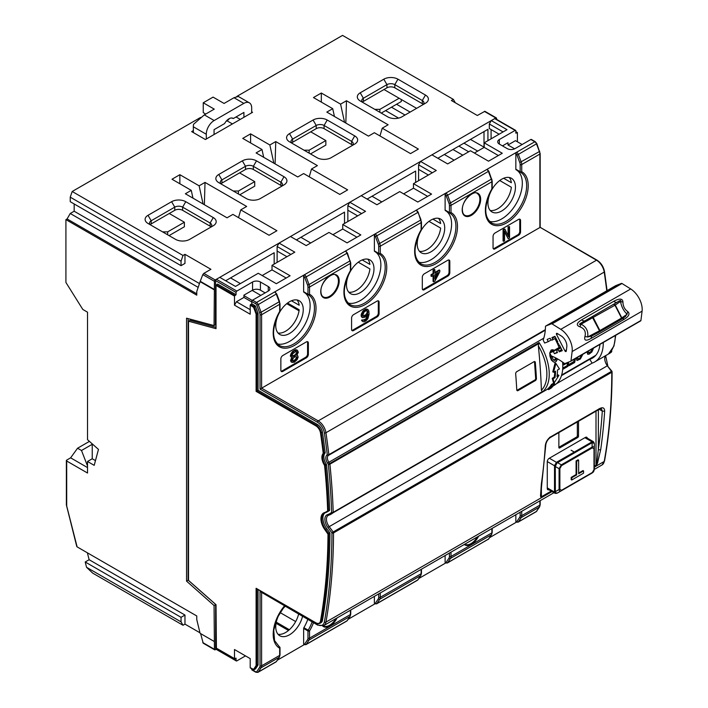 <?xml version="1.0" encoding="UTF-8"?>
<svg xmlns="http://www.w3.org/2000/svg" width="708" height="708" viewBox="0 0 708 708"><rect width="100%" height="100%" fill="white"/><g stroke="black" fill="none" stroke-linecap="round" stroke-linejoin="round"><path stroke-width="1.06" d="M578.64 460.138L578.055 459.802L576.091 460.935L576.091 474.546L571.179 477.378L571.179 479.652L571.763 479.989L583.56 473.183L583.56 470.917L578.64 473.749L578.64 460.138L576.675 461.271L576.675 474.882L571.763 477.723L571.763 479.989M583.56 470.917L582.967 470.572L578.64 473.068M571.179 477.378L571.763 477.723M576.091 474.546L576.675 474.882M576.091 460.935L576.675 461.271M594.003 468.705L594.003 448.81A1.115 0.646 -0 0 0 594.331 448.35C594.375 446.872 593.631 446.438 592.109 447.067L561.32 464.846L559.09 468.696L559.09 489.502C559.311 491.14 560.046 491.564 561.32 490.786L592.109 473.006L594.331 469.156L594.331 443.969L594.331 469.156A1.115 0.646 0 0 1 594.003 469.616L594.003 448.81L592.339 447.845L561.55 465.616L559.878 468.51L559.878 489.316L561.55 490.281L592.339 472.501L594.003 469.616M594.269 443.323L594.278 443.226A1.115 0.522 172.2 0 1 594.269 443.323L592.109 442.686L592.109 447.067A1.115 0.646 -120 0 1 592.339 447.845M559.878 468.51A1.115 0.646 180 0 1 559.09 468.696L555.302 466.501L556.93 463.067L592.109 442.686A1.115 0.646 60 0 0 591.552 442.102L591.994 441.792A1.115 0.743 50.7 0 1 592.702 442.411M561.55 490.281A1.115 0.646 60 0 1 561.32 490.786L556.93 493.255L555.355 492.343L555.302 466.501A1.115 0.646 0 0 1 554.514 466.315L554.47 465.731A1.115 0.522 -7.8 0 0 555.355 465.784M592.72 472.581L556.851 493.299A1.115 0.522 -112.2 0 0 556.93 493.255M594.118 470.501L593.525 471.714M593.472 471.785L593.109 472.227M594.224 443.111A1.115 0.522 172.2 0 1 594.278 443.226L593.446 441.695M584.896 437.694L591.994 441.792L593.331 441.624M554.984 493.281L554.47 492.042A1.115 0.743 9.3 0 0 555.355 492.343M547.275 461.572L554.47 465.731L556.435 462.324A1.115 0.522 67.8 0 1 556.93 463.067M549.337 458.226L556.435 462.324L574.241 452.093L571.082 450.208L574.294 452.067A1.115 0.646 60 0 1 574.852 452.651M556.727 493.317A1.115 0.522 -112.2 0 0 556.851 493.299L555.107 493.352M205.718 114.059L203.249 112.625L203.249 102.775L213.073 97.111L224.073 103.457L234.003 97.722L238.331 96.465L249.384 102.846A11.116 6.416 120 0 1 251.685 108.041L251.641 112.838M249.384 102.846A11.116 6.416 120 0 0 243.826 103.395L214.143 120.537A11.116 6.416 120 0 0 206.285 134.254L206.329 138.998M214.055 134.538L214.055 129.661L224.595 123.581A8.337 4.814 120 0 1 233.153 118.36A8.337 4.814 120 0 1 233.374 118.502L243.915 112.422L243.915 117.298M236.056 116.962L240.286 119.395M226.047 121.378L227.02 120.811A5.558 3.213 120 0 0 229.365 118.572M231.525 117.971L233.374 118.502M193.373 132.582L193.319 126.767A11.116 6.416 -60 0 1 193.567 124.254L204.32 114.864L214.25 109.129L203.249 102.775M216.409 648.174L216.02 604.685L188.514 580.41L188.514 321.193L216.02 328.671L216.02 285.404L217.586 284.05L236.056 294.714L236.056 292.439A1.115 0.646 120 0 1 236.844 291.077L252.561 282.005A5.558 3.213 180 0 1 260.42 282.005L260.42 290.174A5.558 3.213 0 0 0 252.561 290.174L243.915 295.165L243.915 297.431L251.774 301.971M216.02 647.944L234.49 658.608L234.49 649.537L250.207 658.608L250.207 667.688L253.579 669.396L255.995 665.759A1.115 0.646 -120 0 0 256.101 665.378L256.101 588.277L315.856 622.783A6.673 3.85 -120 0 0 320.494 621.013A629.067 363.195 -120 0 0 327.999 534.168L324.972 529.841A12.779 7.381 60 0 1 324.361 512.636A37.232 21.497 -120 0 0 327.556 510.999L327.654 510.742A629.067 363.195 -120 0 0 324.565 465.519L324.423 465.147A10.001 5.779 60 0 1 323.14 453.536L323.202 453.244A629.067 363.195 -120 0 0 320.494 432.986A6.673 3.85 -120 0 0 315.856 425.862L256.101 391.356L256.101 314.264A1.115 0.646 -120 0 0 255.995 313.768L253.579 307.325L250.207 305.148L250.207 314.219L234.49 305.148L234.49 296.068L216.02 285.404M234.49 658.608L236.056 658.157L236.056 660.422A1.115 0.646 120 0 0 236.286 660.936A1.115 0.646 120 0 0 236.844 660.883L245.49 655.891M236.454 650.67L234.49 649.537M491.087 129.546L491.087 138.848M499.335 139.529L499.335 144.069A5.558 3.213 180 0 1 497.706 141.804A5.558 3.213 180 0 1 499.335 139.529L515.132 130.414L494.697 118.617L491.281 120.59L489.316 123.989L489.316 128.529L499.14 134.201M277.12 262.385L277.12 251.039L286.944 256.712L277.12 251.039L277.12 246.499L279.085 243.101L294.802 252.172L272.014 265.332L290.085 275.766L276.332 283.704L258.261 273.27L235.472 286.43L219.754 277.35L216.409 279.279L236.844 291.077M418.587 180.708L418.587 169.362L428.411 175.035L418.587 169.362L418.587 164.831L420.552 161.424L436.27 170.495L413.472 183.655L431.553 194.098L417.8 202.037L399.719 191.602L376.93 204.754L361.213 195.682L349.814 202.258L365.532 211.338L342.743 224.498L360.823 234.932L347.07 242.871L328.99 232.436L306.201 245.596L290.484 236.516L279.085 243.101M347.849 221.542L347.849 210.205L357.673 215.869L347.849 210.205L347.849 205.665L349.814 202.258M491.281 120.59L506.999 129.661L484.201 142.821L502.282 153.255L488.529 161.194L470.448 150.76L447.66 163.92L431.942 154.848L420.552 161.424M215.356 324.813L215.621 280.642A1.115 0.646 -60 0 1 216.409 279.279M494.697 118.617A1 0.575 -60 0 1 495.202 118.563L515.628 130.361A1 0.575 120 0 0 515.132 130.414M236.286 660.936L215.852 649.139A1.115 0.646 -60 0 1 215.621 648.625L215.621 604.384L188.116 580.109L188.116 318.618M418.587 164.831L432.34 172.77M250.207 305.148L251.774 303.785L251.774 301.519L255.73 303.794A1.664 0.965 60 0 1 256.756 305.095L259.632 312.724A4.443 2.567 60 0 1 260.031 314.715L260.031 389.09L539.885 227.516L539.885 154.052A1 0.575 0 0 0 540.177 153.636L536.832 143.618L535.301 141.715L531.345 139.441A1 0.575 -60 0 0 530.85 139.485L515.052 148.609A5.558 3.213 180 0 1 507.194 148.609L499.335 144.069M518.592 235.268L495.016 248.88A2.779 1.602 -60 0 1 493.626 249.021A2.779 1.602 -60 0 1 493.051 247.747L493.051 236.401A2.779 1.602 -60 0 1 495.016 233.003L518.592 219.392A2.779 1.602 -60 0 1 519.982 219.25A2.779 1.602 -60 0 1 520.557 220.524L520.557 231.87A2.779 1.602 -60 0 1 518.592 235.268L517.805 234.817A2.779 1.602 120 0 0 519.769 231.419L519.769 220.073A2.779 1.602 120 0 0 519.53 219.126M449.819 261.358L449.819 272.704A2.779 1.602 -60 0 1 447.854 276.111L424.278 289.722A2.779 1.602 -60 0 1 422.888 289.855A2.779 1.602 -60 0 1 422.313 288.581L422.313 277.244A2.779 1.602 -60 0 1 424.278 273.837L447.854 260.225A2.779 1.602 -60 0 1 449.244 260.093A2.779 1.602 -60 0 1 449.819 261.358L449.04 260.907A2.779 1.602 120 0 0 448.801 259.96M379.09 302.201L379.09 313.538A2.779 1.602 -60 0 1 377.125 316.945L353.549 330.556A2.779 1.602 -60 0 1 352.159 330.689A2.779 1.602 -60 0 1 351.584 329.424L351.584 318.078A2.779 1.602 -60 0 1 353.549 314.671L377.125 301.059A2.779 1.602 -60 0 1 378.514 300.927A2.779 1.602 -60 0 1 379.09 302.201L378.302 301.741A2.779 1.602 120 0 0 378.063 300.794M308.361 343.035L308.361 354.381A2.779 1.602 -60 0 1 306.396 357.779L282.819 371.39A2.779 1.602 -60 0 1 281.43 371.532A2.779 1.602 -60 0 1 280.855 370.257L280.855 358.912A2.779 1.602 -60 0 1 282.819 355.513L306.396 341.902A2.779 1.602 -60 0 1 307.785 341.76A2.779 1.602 -60 0 1 308.361 343.035L307.573 342.584A2.779 1.602 120 0 0 307.334 341.637M493.29 248.694A2.779 1.602 120 0 0 494.228 248.428L517.805 234.817M504.981 229.286L504.397 228.95L503.069 229.711L503.069 241.056L504.538 240.888L504.538 230.994L508.229 238.755L509.548 237.994L509.548 226.649L508.663 227.162L508.663 236.817L504.981 229.286L503.654 230.056L503.654 241.393M509.548 226.649L508.079 226.817L508.079 235.614M504.538 231.897L508.229 238.755M503.069 229.711L503.654 230.056M508.079 226.817L508.663 227.162M422.552 289.528A2.779 1.602 120 0 0 423.499 289.262L447.075 275.651A2.779 1.602 120 0 0 449.04 272.253L449.04 260.907M437.261 273.208L434.889 277.713M433.075 275.633L433.075 281.465L433.659 281.811L434.889 281.103L439.801 271.748L439.801 270.297L434.889 273.138L434.889 269.757L433.659 270.465L433.659 273.846L431.615 275.023L431.615 276.474L433.659 275.288L433.659 281.811M434.889 269.757L434.305 269.412L433.075 270.12L433.075 273.5L431.03 274.686L431.03 276.129L431.615 276.474M439.801 270.297L439.217 269.96L434.889 272.456M431.03 274.686L431.615 275.023M433.075 273.5L433.659 273.846M433.075 270.12L433.659 270.465M434.889 279.164L434.889 274.58L438.367 272.571L434.889 279.164M362.726 317.697L365.797 316.883L368.045 314.379L367.638 317.272L366.611 319.069L364.77 320.37L363.133 319.874L362.115 320.459L362.93 321.68L363.956 321.813L365.797 320.99L367.841 318.839L369.072 314.272L368.868 311.007L367.841 309.431L364.77 310.237L362.726 312.387L361.7 315.149L361.7 316.352L362.726 317.697L362.115 317.326M362.726 315.52L363.956 312.157L366.001 310.732L367.231 310.75L367.841 312.564L366.611 314.963L363.956 316.503L362.726 315.52M297.112 354.85L298.342 352.212L297.316 350.15L294.041 351.071L291.997 353.221L290.97 355.743L291.386 357.434L292.608 357.69L291.174 360.452L291.59 362.142L294.245 362.301L297.112 359.682L298.139 357.159L297.723 355.708L296.705 355.327L297.112 354.85M295.882 351.46L297.316 352.08L296.705 354.124L294.245 356.266L292.608 356.487L291.997 355.876L292.608 353.832L295.882 351.46M293.431 361.319L292.2 360.584L293.431 357.947L295.068 356.761L296.705 356.779L297.112 357.744L295.882 359.903L293.431 361.319L292.431 360.859M366.859 310.67L367.257 312.228L366.027 314.626L362.912 316.069M351.823 330.37A2.779 1.602 120 0 0 352.761 330.105L376.337 316.494A2.779 1.602 120 0 0 378.302 313.086L378.302 301.741M367.841 309.431L366.231 308.954L363.16 310.732L361.115 314.803L361.522 316.98M363.133 319.874L361.522 320.122L362.93 321.68M367.355 315.326L366.027 318.733L363.328 320.096M367.257 316.087L367.841 316.432M367.045 316.927L367.638 317.272M366.638 317.892L367.231 318.228M366.027 318.733L366.611 319.069M365.408 319.326L366.001 319.662M364.186 320.034L364.77 320.37M363.567 320.149L364.16 320.485M361.522 320.122L362.115 320.459M361.726 320.724L362.319 321.069M366.231 308.954L366.824 309.299M365.204 309.308L365.797 309.644M364.186 309.9L364.77 310.237M363.16 310.732L363.753 311.069M362.133 312.042L362.726 312.387M361.522 313.361L362.115 313.706M361.115 314.803L361.7 315.149M361.115 316.016L361.7 316.352M363.363 316.157L363.956 316.503M363.983 316.051L364.567 316.387M365.408 315.219L366.001 315.564M366.027 314.626L366.611 314.963M366.638 313.786L367.231 314.131M367.045 313.069L367.638 313.414M367.257 312.228L367.841 312.564M367.257 311.502L367.841 311.847M367.045 310.901L367.638 311.237M296.448 351.469L296.732 352.46L295.298 354.735L292.271 356.151M296.298 356.655L296.519 357.407L295.298 359.567L292.838 360.983M281.094 371.204A2.779 1.602 120 0 0 282.032 370.939L305.608 357.328A2.779 1.602 120 0 0 307.573 353.92L307.573 342.584M291.829 357.575L290.59 360.832L292.2 362.514M297.316 350.15L295.705 349.672L292.431 351.566L290.386 355.398L291.386 357.434M295.705 349.672L296.298 350.017M294.678 350.026L295.271 350.363M293.457 350.734L294.041 351.071M292.431 351.566L293.024 351.903M291.404 352.876L291.997 353.221M290.793 353.956L291.386 354.301M290.386 355.398L290.97 355.743M290.386 356.124L290.97 356.469M291.608 357.832L292.2 358.168M290.997 358.912L291.59 359.248M290.59 360.106L291.174 360.452M290.59 360.832L291.174 361.177M290.997 361.806L291.59 362.142M292.838 356.159L293.431 356.496M293.661 355.92L294.245 356.266M294.475 355.451L295.068 355.788M295.298 354.735L295.882 355.08M296.112 353.779L296.705 354.124M296.732 352.46L297.316 352.805M296.732 351.734L297.316 352.08M293.661 360.753L294.245 361.089M294.475 360.275L295.068 360.62M295.298 359.567L295.882 359.903M296.112 358.372L296.705 358.708M296.519 357.407L297.112 357.744M296.519 356.921L297.112 357.266M540.177 227.348L596.499 260.199A1 0.575 -60 0 1 597.003 260.146L540.036 227.259M487.546 169.929L486.759 169.477L516.628 152.238L515.84 153.601L515.84 169.221A1.115 0.646 120 0 0 516.07 169.734A1.115 0.646 120 0 0 516.079 169.734L520.398 172.23A1.115 0.912 -61.4 0 0 521.734 171.717A30.285 17.488 -60 0 1 522.017 206.683A30.285 17.488 -60 0 1 491.591 224.25A30.285 17.488 -60 0 1 491.865 188.956L491.865 181.77A5.558 3.213 -120 0 0 491.37 179.283L488.502 171.655A2.779 1.602 -120 0 0 486.785 169.495M515.84 169.221L520.159 171.717A1.115 0.646 0 0 0 521.734 171.717L521.734 164.53L539.885 154.052A5.558 3.213 -120 0 0 539.39 151.556L539.708 151.246M516.486 169.973A29.178 16.842 -60 0 1 517.247 201.78A29.178 16.842 -60 0 1 489.476 221.365M515.84 153.601A1.664 0.965 60 0 1 516.893 154.91L519.76 162.539A4.443 2.567 60 0 1 520.159 164.53L520.159 171.717A1.115 0.646 120 0 0 520.398 172.23A29.178 16.842 -60 0 1 520.601 172.345A29.178 16.842 -60 0 1 520.601 206.037A29.178 16.842 -60 0 1 491.423 222.878C483.688 216.772 483.891 205.506 492.042 189.071L491.865 188.956A1.115 0.646 180 0 0 492.193 188.549M486.768 169.486L445.898 193.08L445.111 194.434L445.111 210.055A1.115 0.646 120 0 0 445.341 210.568L449.669 213.064A1.115 0.912 -61.4 0 0 451.005 212.55A30.285 17.488 -60 0 1 451.279 247.526A30.285 17.488 -60 0 1 420.853 265.093A30.285 17.488 -60 0 1 421.136 229.799L421.136 222.604L380.267 246.198A5.558 3.213 -120 0 0 379.78 243.711L376.904 236.083A2.779 1.602 -120 0 0 375.187 233.923M445.111 210.055L449.43 212.55A1.115 0.646 0 0 0 451.005 212.55L451.005 205.364L491.865 181.77A1.115 0.646 180 0 0 492.193 181.319L492.193 188.505M445.757 210.807A29.178 16.842 -60 0 1 446.518 242.614A29.178 16.842 -60 0 1 418.747 262.199M445.111 194.434A1.664 0.965 60 0 1 446.164 195.744L449.031 203.373A4.443 2.567 60 0 1 449.43 205.364L449.43 212.55A1.115 0.646 120 0 0 449.669 213.064A29.178 16.842 -60 0 1 449.872 213.179A29.178 16.842 -60 0 1 449.872 246.871A29.178 16.842 -60 0 1 420.694 263.712C412.959 257.606 413.162 246.34 421.313 229.905L421.136 229.799A1.115 0.646 180 0 0 421.464 229.392M416.817 210.772L416.03 210.311L445.89 193.072M268.279 286.545L268.279 291.077A5.558 3.213 180 0 0 269.907 288.811A5.558 3.213 180 0 0 268.279 286.545L260.42 282.005M268.279 291.077L252.561 300.157L256.517 302.44A1.115 0.646 120 0 0 255.73 303.794M275.35 292.439L274.571 291.988L345.309 251.154A2.779 1.602 60 0 1 347.035 253.322L349.911 260.951L309.042 284.545L306.175 276.916L347.389 252.977L349.911 260.951A5.558 3.213 60 0 1 350.407 263.447L350.407 270.633A30.285 17.488 120 0 0 350.124 305.927A30.285 17.488 120 0 0 380.55 288.36A30.285 17.488 120 0 0 380.267 253.393L380.267 246.198A1.115 0.646 0 0 1 378.7 246.198A4.443 2.567 -120 0 0 378.302 244.207L375.426 236.578A1.664 0.965 -120 0 0 374.373 235.268L375.16 233.906L416.038 210.32A2.779 1.602 -120 0 1 417.773 212.488L375.426 236.578M346.088 251.606L345.3 251.154L375.16 233.906M517.406 141.804L517.406 132.723L515.84 133.184L515.84 130.821A1 0.575 120 0 0 515.628 130.361M348.743 292.147A19.452 11.231 120 0 0 356.301 290.404A19.452 11.231 120 0 0 369.912 268.925L358.266 262.208M278.014 332.99A19.452 11.231 120 0 0 285.572 331.238A19.452 11.231 120 0 0 299.183 309.768L287.536 303.042M490.202 210.48A19.452 11.231 120 0 0 497.759 208.727A19.452 11.231 120 0 0 511.371 187.257L499.724 180.531M419.472 251.313A19.452 11.231 120 0 0 427.03 249.561A19.452 11.231 120 0 0 440.642 228.091L428.995 221.365M260.031 591.454L317.662 625.102A1.115 0.646 -60 0 1 317.432 624.598L260.031 591.454L260.031 665.83A4.443 2.567 60 0 1 259.632 667.361L256.756 671.68A1.664 0.965 60 0 1 255.73 671.786A1.115 0.646 -60 0 0 255.96 672.29L252.004 670.007A1.115 0.646 -60 0 1 251.774 669.503L251.774 668.777M298.617 614.11A19.452 11.231 -60 0 1 285.572 632.518A19.452 11.231 -60 0 1 278.014 634.271M503.654 178.266L511.371 182.717A19.452 11.231 120 0 0 509.256 177.487M432.924 219.099L440.642 223.551A19.452 11.231 120 0 0 438.517 218.321M362.195 259.933L369.912 264.394A19.452 11.231 120 0 0 367.788 259.155M291.466 300.767L299.183 305.228A19.452 11.231 120 0 0 297.059 299.988M251.774 301.519A1.115 0.646 -60 0 1 252.561 300.157M285.165 606.34A19.452 11.231 120 0 0 279.775 635.749A19.452 11.231 120 0 0 289.501 634.793A19.452 11.231 120 0 0 302.546 616.385M375.16 603.712L374.373 603.251L374.373 596.384M374.851 603.889L348.097 619.332M304.431 644.545L303.644 644.094L303.644 628.465A1.115 0.646 -60 0 1 303.882 627.677A29.178 16.842 120 0 0 307.776 619.403M304.121 644.722L277.368 660.166M277.279 343.876A29.178 16.842 120 0 0 305.051 324.291A29.178 16.842 120 0 0 304.29 292.475M279.996 311.06A1.115 0.646 180 0 1 279.678 311.467L279.846 311.573C271.704 328.008 271.5 339.282 279.235 345.389A29.178 16.842 120 0 0 308.405 328.539A29.178 16.842 120 0 0 308.405 294.855A29.178 16.842 120 0 0 308.201 294.74L303.882 292.245A1.115 0.646 -60 0 1 303.874 292.236A1.115 0.646 -60 0 1 303.644 291.731L303.644 276.102L304.431 274.748A2.779 1.602 -120 0 1 306.175 276.916L304.697 277.412A1.664 0.965 -120 0 0 303.644 276.102M289.501 301.741A19.452 11.231 120 0 0 276.793 318.883A19.452 11.231 120 0 0 279.775 334.468A19.452 11.231 120 0 0 289.501 333.503A19.452 11.231 120 0 0 302.201 316.361A19.452 11.231 120 0 0 299.227 300.776A19.452 11.231 120 0 0 289.501 301.741M348.017 303.033A29.178 16.842 120 0 0 375.789 283.457A29.178 16.842 120 0 0 375.019 251.641M350.726 270.226A1.115 0.646 180 0 1 350.407 270.633L350.575 270.739C342.433 287.174 342.229 298.449 349.964 304.546A29.178 16.842 120 0 0 379.143 287.705A29.178 16.842 120 0 0 379.143 254.013A29.178 16.842 120 0 0 378.939 253.906L374.612 251.411A1.115 0.646 -60 0 1 374.603 251.402A1.115 0.646 -60 0 1 374.373 250.898L374.373 235.268M360.23 260.907A19.452 11.231 120 0 0 347.522 278.049A19.452 11.231 120 0 0 350.504 293.634A19.452 11.231 120 0 0 360.23 292.669A19.452 11.231 120 0 0 372.939 275.527A19.452 11.231 120 0 0 369.957 259.942A19.452 11.231 120 0 0 360.23 260.907M295.679 621.571L280.173 612.615M289.36 629.722L276.279 622.164M288.483 630.483L276.058 623.305M484.201 142.821L484.201 147.361L474.378 153.034M503.264 146.335L503.264 145.432M413.472 183.655L413.472 188.195L403.649 193.868M342.743 224.498L342.743 229.029L332.919 234.702M272.014 265.332L272.014 269.872L262.19 275.536M514.636 148.822L507.981 144.981L515.442 140.671L522.123 144.52M502.476 145.883L507.981 142.706L507.981 144.981M578.516 421.26L578.516 436.163A1.115 0.646 -60 0 1 577.728 437.526L559.656 447.96A1.115 0.646 -60 0 1 559.099 448.014A1.115 0.646 -60 0 1 558.869 447.509L558.869 432.606M587.321 438.155A2.779 1.602 120 0 0 586.782 437.279A2.779 1.602 120 0 0 585.392 437.411L549.24 458.288A2.779 1.602 120 0 0 547.275 461.687L547.275 488.458A2.779 1.602 120 0 0 547.85 489.732A2.779 1.602 120 0 0 548.886 489.759M594.782 356.381L561.471 375.612M561.471 375.629L589.737 359.31A37.232 21.497 -120 0 0 592.41 358.151A37.232 21.497 -120 0 0 599.959 344.398M589.737 359.31L592.145 363.133A41.675 24.063 60 0 0 594.64 362A41.675 24.063 60 0 0 603.269 342.486M554.895 338.548A41.675 24.063 60 0 1 559.055 347.522M562.586 362.098A41.675 24.063 60 0 1 554.16 385.364L553.116 385.975M547.55 389.019A41.675 24.063 -120 0 0 551.443 384.462L553.798 383.099L554.674 383.603A42.79 24.709 60 0 1 550.93 388.25L548.576 389.612L547.55 389.019M554.196 382.878L558.913 375.39L556.948 376.523A42.79 24.709 60 0 0 557.488 370.027L559.453 368.895L555.886 363.434L553.559 372.302L555.523 371.169A42.79 24.709 60 0 1 554.984 377.656L553.019 378.798L554.196 382.878L553.346 382.382L552.222 378.329L554.187 377.196A41.675 24.063 -120 0 0 554.736 371.62M553.559 372.302L552.771 371.85L555.09 362.974L555.886 363.434M558.913 375.39L558.116 374.93L557.116 375.506M549.78 353.071L549.921 356.124L551.328 360.053L553.497 361.921L551.682 359.655L550.62 354.708M554.612 350.584L552.868 349.717L551.116 350.026L549.806 352.867M555.621 357.859L554.948 359.496L553.656 360.036M279.279 301.378L280.005 303.829A1.115 0.646 180 0 1 279.678 304.281L261.597 314.715L261.597 388.179L318.219 420.871A11.116 6.416 60 0 1 325.946 432.738A633.518 365.762 60 0 1 328.848 454.66A1.115 0.646 60 0 1 328.609 455.315A1.115 1.115 0 0 0 328.627 455.306L545.284 330.22L328.609 455.315A1.115 0.912 -117.8 0 1 327.282 454.793A6.673 3.85 -120 0 0 327.574 463.129A40.568 23.426 60 0 1 328.335 464.306A632.403 365.124 60 0 1 331.627 512.362A40.568 23.426 60 0 1 327.397 514.707A9.443 5.452 -120 0 0 327.857 527.425L331.937 532.92A632.403 365.124 60 0 1 324.379 621.943A10.001 5.779 60 0 1 317.432 624.598M538.691 343.646L539.08 342.539L328.335 464.306A1.115 0.558 174.1 0 0 329.901 464.191A633.518 365.762 60 0 1 333.202 512.327A1.115 0.619 178.2 0 1 331.627 512.362A1.115 0.903 -129.2 0 0 333.017 512.831L542.461 391.913L541.399 390.276A633.518 365.762 -120 0 0 538.354 345.823L538.691 343.646L329.901 464.191A1.115 0.646 60 0 0 329.636 463.466A41.675 24.063 60 0 0 328.857 462.262L543.779 338.176M556.391 383.771L592.145 363.133M609.305 352.92L608.721 353.619M598.357 409.799L598.357 449.412L596.747 463.298A1.664 0.788 21.9 0 0 597.472 463.28L600.703 449.615A1.664 1.097 -171.9 0 1 598.357 449.412A631.846 364.797 -120 0 0 602.304 411.109L604.659 411.198C604.588 407.95 603.004 407.02 599.888 408.436L550.771 436.792C547.709 438.863 545.895 441.748 545.319 445.456A633.518 365.762 60 0 1 541.363 483.865L540.496 496.184L541.31 497.574A5.558 3.213 -120 0 0 541.381 496.786L541.381 486.821M597.472 463.28L596.49 465.245M551.213 491.104L541.381 496.786A1.664 0.965 0 0 0 541.169 496.936L540.894 493.343L541.85 483.228A1.664 1.097 -171.9 0 1 541.363 483.865M545.788 444.792L545.319 445.456M599.198 409.312L602.304 411.109L601.393 408.702L599.543 409.118L550.426 437.473C547.833 439.349 546.293 441.783 545.806 444.792L541.85 483.228M596.747 463.298L596.26 465.129A1.664 0.965 0 0 0 596.003 465.253L594.331 466.218M540.939 497.317L551.868 491.485M251.774 303.785L254.8 305.529A1.115 0.646 60 0 1 255.491 306.396L257.916 312.839A1.664 0.965 60 0 1 258.066 313.582L258.066 390.223L317.432 424.499A7.222 4.168 60 0 1 322.45 432.216A629.624 363.514 60 0 1 325.158 452.5A1.115 0.646 60 0 1 325.034 453.067A9.443 5.452 -120 0 0 326.246 464.041A1.115 0.646 60 0 1 326.335 464.191A1.115 0.646 60 0 1 326.521 464.784A629.624 363.514 60 0 1 329.618 510.043A1.115 0.646 60 0 1 329.424 510.565A37.79 21.815 60 0 1 328.432 511.203L327.255 511.884A37.79 21.815 -120 0 0 328.246 511.247A1.115 0.646 -120 0 0 328.441 510.725A629.624 363.514 -120 0 0 325.344 465.466A1.115 0.646 -120 0 0 325.069 464.722A9.443 5.452 60 0 1 323.857 453.748A1.115 0.646 -120 0 0 323.981 453.182A629.624 363.514 -120 0 0 321.273 432.898A7.222 4.168 -120 0 0 316.255 425.181L256.88 390.904L256.101 391.356M324.866 512.955A12.222 7.062 -120 0 0 326.769 528.681L329.618 532.522A1.115 0.646 60 0 1 329.963 533.487A629.624 363.514 60 0 1 322.45 620.412A7.222 4.168 60 0 1 321.043 622.686L319.866 623.367A7.222 4.168 -120 0 0 321.273 621.093A629.624 363.514 -120 0 0 328.786 534.168A1.115 0.646 -120 0 0 328.441 533.204L325.583 529.363A12.222 7.062 60 0 1 324.264 513.238A12.222 7.062 60 0 1 324.875 512.946M258.066 589.605L258.066 664.697A1.664 0.965 60 0 1 257.916 665.272L255.491 668.91A1.115 0.646 60 0 1 255.358 669.033A1.115 0.646 60 0 1 255.181 669.087M188.514 321.193L190.08 320.281L216.02 327.335M303.874 292.236L308.201 294.732A1.115 1.115 0 0 0 308.219 294.74A1.115 0.912 -61.4 0 0 309.538 294.227L309.538 287.041A5.558 3.213 -120 0 0 309.042 284.545L307.573 285.05L304.697 277.412M308.405 294.855L308.219 294.749A1.115 0.646 -60 0 1 307.971 294.227A1.115 0.646 0 0 0 309.538 294.227A30.285 17.488 120 0 1 309.821 329.193A30.285 17.488 120 0 1 279.394 346.761A30.285 17.488 120 0 1 279.678 311.467L279.678 304.281A5.558 3.213 60 0 0 279.182 301.794L261.102 312.228A5.558 3.213 60 0 1 261.597 314.715A1.115 0.646 180 0 1 260.031 314.715M374.603 251.402L378.93 253.898A1.115 1.115 0 0 0 378.948 253.906A1.115 0.912 -61.4 0 0 380.267 253.393A1.115 0.646 0 0 1 378.7 253.393L378.7 246.198M545.328 329.671L328.848 454.66A1.115 0.54 173.3 0 1 327.282 454.793A632.403 365.124 60 0 0 324.379 432.915A10.001 5.779 60 0 0 317.432 422.225L260.031 389.09M515.636 373.32L516.344 371.912L534.416 361.478L535.283 361.974A633.518 365.762 -120 0 1 536.452 378.984L535.717 380.373L517.645 390.816L516.805 390.329A633.518 365.762 -120 0 0 515.636 373.32M517.645 390.816L516.805 390.329L517.645 390.816M328.459 515.327A8.337 4.814 -120 0 0 328.176 515.468A8.337 4.814 -120 0 0 329.078 526.469L333.158 531.965L331.937 532.92A1.115 0.646 -179.9 0 0 333.512 532.929A633.518 365.762 60 0 1 325.946 622.102L552.019 491.573M489.555 537.664L516.309 522.221M418.826 578.498L445.58 563.055M515.84 514.716L515.84 521.584L516.628 522.035M445.111 555.55L445.111 562.418L445.89 562.869M501.689 179.23A19.452 11.231 -60 0 1 511.415 178.274A19.452 11.231 -60 0 1 514.397 193.859A19.452 11.231 -60 0 1 501.689 210.993A19.452 11.231 -60 0 1 491.963 211.958A19.452 11.231 -60 0 1 488.989 196.373A19.452 11.231 -60 0 1 501.689 179.23M430.96 220.073A19.452 11.231 -60 0 1 440.686 219.108A19.452 11.231 -60 0 1 443.668 234.693A19.452 11.231 -60 0 1 430.96 251.836A19.452 11.231 -60 0 1 421.233 252.791A19.452 11.231 -60 0 1 418.251 237.207A19.452 11.231 -60 0 1 430.96 220.073M299.041 310.794L286.713 303.679M265.137 292.891L260.42 290.174M250.207 309.679L236.454 301.741L243.915 297.431M234.49 305.148L236.454 301.741M234.49 296.068L236.056 294.714M277.12 246.499L290.873 254.438M303.644 628.465L307.971 630.961A1.115 0.646 0 0 0 309.538 630.961A30.285 17.488 120 0 0 313.467 622.686M303.882 627.677L309.538 630.961L309.538 638.147L350.407 614.553A5.558 3.213 60 0 1 349.911 616.473L347.035 620.792L306.175 644.386L309.042 640.067L349.911 616.473A1.115 0.876 -146.3 0 0 350.15 616.252L347.274 620.571A1.115 0.876 -146.3 0 1 347.035 620.792A2.779 1.602 60 0 1 346.708 621.102L305.847 644.696A2.779 1.602 -120 0 0 306.175 644.386A1.115 0.876 33.7 0 1 304.697 643.997L307.573 639.687A4.443 2.567 -120 0 0 307.971 638.147L307.971 630.961A1.115 0.646 -60 0 1 308.201 630.173A29.178 16.842 120 0 0 312.104 621.898M284.651 606.048L277.341 617.695L273.739 630.173L274.562 640.607L279.235 646.67A29.178 16.842 120 0 0 279.439 646.785A1.115 0.912 118.6 0 1 279.678 648.201L279.678 655.396L261.597 665.83A1.115 0.646 180 0 1 260.031 665.83M279.837 647.413A1.115 0.646 180 0 1 279.996 647.723A1.115 0.646 180 0 1 279.678 648.201A30.285 17.488 120 0 1 284.457 605.942M256.88 588.737L256.101 588.277M256.101 314.264L256.88 314.264L256.88 390.904L258.066 390.223M592.109 363.142L556.417 383.745M548.576 389.612A42.79 24.709 60 0 0 552.32 384.966L554.674 383.603M557.559 358.903L556.205 361.478L554.541 362.222L553.497 361.921M550.966 352.195L552.435 350.327L554.143 350.354M552.028 356.204L552.957 359.098L554.275 360.452L555.674 360.08L556.453 358.292M552.32 384.966L551.443 384.462M554.984 377.656L554.187 377.196M553.019 378.798L552.222 378.329M489.316 123.989L503.069 131.936M484.201 147.361L498.352 155.53M413.472 188.195L427.623 196.364M342.743 229.029L356.894 237.198M272.014 269.872L286.156 278.032M347.849 205.665L361.602 213.604M496.582 119.369L496.582 118.431A1.115 0.646 120 0 0 496.352 117.926A1.115 0.646 120 0 0 495.795 117.979L215.232 279.961A1.115 0.646 120 0 0 214.444 281.324L214.055 325.565L215.621 324.653M455.324 102.784L453.359 99.377L451.394 100.509L477.325 115.484L484.883 111.306M453.359 99.377L342.548 35.4L236.755 96.474M251.65 111.784L252.561 112.306L205.409 139.529L191.656 131.591L193.355 130.608M214.055 289.722L200.099 281.66L202.798 274.598L203.833 273.385L210.913 269.297L184.974 254.331L183.009 255.464L72.198 191.487L200.55 117.448M387.736 116.847L360.23 100.961A10.001 5.779 180 0 1 360.23 92.801L383.807 79.19A10.001 5.779 180 0 1 397.949 79.19L425.464 95.067A10.001 5.779 180 0 1 425.464 103.235L401.879 116.847A10.001 5.779 180 0 1 387.736 116.847M317.007 157.68A10.001 5.779 0 0 0 331.149 157.68L354.726 144.069A10.001 5.779 0 0 0 354.726 135.901L327.22 120.024A10.001 5.779 0 0 0 313.078 120.024L289.501 133.635A10.001 5.779 0 0 0 289.501 141.804L317.007 157.68M246.278 198.514A10.001 5.779 0 0 0 260.42 198.514L283.996 184.903A10.001 5.779 0 0 0 283.996 176.734L256.491 160.858A10.001 5.779 0 0 0 242.348 160.858L218.772 174.469A10.001 5.779 0 0 0 218.772 182.637L246.278 198.514M175.54 239.357L148.034 223.471A10.001 5.779 180 0 1 148.034 215.303L171.61 201.692A10.001 5.779 180 0 1 185.762 201.692L213.267 217.577A10.001 5.779 180 0 1 213.267 225.746L189.691 239.357A10.001 5.779 180 0 1 175.54 239.357M273.828 163.15L269.854 144.981L275.748 141.573L317.396 165.619L311.502 169.026L309.237 176.788M269.854 144.981L250.597 133.856L242.738 138.396L261.995 149.512L256.101 152.919L297.749 176.965L303.644 173.566L339.796 194.434L347.655 189.894L311.502 169.026M269.067 235.268L232.914 214.4L227.02 217.798L185.363 193.753L191.257 190.355L172.009 179.23L179.867 174.699L199.116 185.815L205.019 182.407L246.667 206.462L240.773 209.86L276.925 230.737L269.067 235.268M344.557 122.316L340.583 104.138L346.478 100.74L388.126 124.785L382.231 128.192L418.384 149.061L410.525 153.601L374.373 132.723L368.479 136.131L326.831 112.085L332.725 108.678L334.424 116.466M340.583 104.138L321.326 93.022L313.467 97.562L332.725 108.678M360.23 100.961L363.372 102.784A5.558 3.213 180 0 1 361.744 100.509A5.558 3.213 180 0 1 363.372 98.244L386.949 84.633A5.558 3.213 180 0 1 394.807 84.633L422.313 100.509A5.558 3.213 180 0 1 423.942 102.784A5.558 3.213 180 0 1 422.313 105.05L425.464 103.235M296.378 239.924L344.513 212.126L344.513 223.471M281.757 186.036A5.558 3.213 0 0 0 280.855 185.363L253.349 169.477L280.872 185.372L280.855 182.186L253.349 166.3A5.558 3.213 0 0 0 245.49 166.3L221.914 179.912A5.558 3.213 0 0 0 220.285 182.186A5.558 3.213 0 0 0 221.869 184.425M242.348 160.858L245.49 166.3L245.49 169.477A5.558 3.213 180 0 1 253.349 169.477L253.349 166.3L256.491 160.858M245.49 169.477L221.914 183.089A5.558 3.213 180 0 0 221.011 183.77M367.107 199.081L415.64 171.071L415.64 182.407M352.487 145.202A5.558 3.213 0 0 0 351.584 144.52L324.078 128.644A5.558 3.213 180 0 0 316.219 128.644L292.643 142.255A5.558 3.213 180 0 0 291.74 142.936M437.836 158.247L487.936 129.325L487.936 140.671M423.216 104.368A5.558 3.213 0 0 0 422.313 103.687L394.807 87.81L422.34 103.695L422.313 100.509L425.464 95.067M383.807 79.19L386.949 84.633L386.949 87.81A5.558 3.213 180 0 1 394.807 87.81L394.807 84.633L397.949 79.19M386.949 87.81L363.372 101.421A5.558 3.213 180 0 0 362.478 102.102M225.648 280.757L274.173 252.738L274.173 264.084M211.019 226.879A5.558 3.213 0 0 0 210.126 226.197L182.62 210.311A5.558 3.213 180 0 0 174.761 210.311L151.185 223.923A5.558 3.213 180 0 0 150.282 224.604M239.791 194.771L254.721 186.151L254.721 181.62L239.596 172.885M310.715 242.986L300.891 237.313M216.082 649.271L215.232 649.758A1.115 0.646 120 0 1 214.674 649.82A1.115 0.646 120 0 1 214.444 649.307L214.055 605.526L215.621 604.614M92.686 573.108L86.562 567.312L181.044 621.854L183.009 625.261L92.686 573.108M87.376 552.806L89.137 559.718L85.208 561.984L86.562 567.312M89.137 559.718L184.974 615.048L184.974 624.129L199.966 632.784M184.974 624.129L183.009 625.261M243.915 295.617L252.234 300.422M260.81 295.386L252.172 290.404M240.384 283.589L230.56 277.925M169.256 213.489L184.381 222.224L184.381 226.764L169.062 235.614M381.842 201.922L372.019 196.249M304.042 150.193L309.148 150.193L325.848 140.556L310.715 131.821M325.848 140.556L325.848 145.087L310.52 153.937M324.06 128.635L351.611 144.538M309.148 150.193L309.148 153.14M162.575 231.87L167.681 231.87L167.681 234.817M233.304 191.027L238.419 191.027L238.419 193.983M184.381 222.224L167.681 231.87M254.721 181.62L238.419 191.027M381.249 113.103L401.294 101.536L401.294 99.492M399.135 98.244L379.877 109.359L379.877 112.306M182.593 210.303L210.143 226.206L210.126 223.02A5.558 3.213 180 0 1 211.754 225.286A5.558 3.213 180 0 1 210.126 227.56L213.267 225.746M214.055 325.565L186.549 318.193L186.549 581.135L188.195 580.179M214.055 605.526L186.549 581.135M89.429 441.385L77.57 448.226L70.623 457.828L66.694 460.103A1.115 0.646 180 0 0 66.375 460.554A1.115 0.646 180 0 0 66.694 461.005L87.527 473.033L87.527 461.483L94.199 465.342L98.474 449.403L87.527 439.686L87.527 312.184L82.809 309.458L65.915 282.457L65.915 219.613L196.762 295.165L196.762 291.537L200.099 281.66M66.694 461.005L66.694 505.397A4.443 2.567 -120 0 0 66.871 506.68L77.11 546.877L196.762 615.96L196.762 619.589L200.099 633.306L214.055 641.368M203.205 643.191L200.612 633.607M200.488 281.43L214.444 289.492M74.163 203.966L74.163 211.223L199.452 283.563M184.974 254.331L184.974 263.403L181.044 265.668L181.044 261.137L70.234 197.16L70.234 201.692L181.044 265.668M85.208 561.984L181.044 617.323L184.974 615.048M181.044 617.323L181.044 621.854M65.915 219.613L67.092 218.94L196.762 293.802M74.163 211.223L70.234 213.489L67.092 218.94M72.198 191.487L70.234 197.16M179.867 174.699L179.867 183.77M321.326 102.102L321.326 93.022M191.257 190.355L192.965 198.143M382.231 128.192L379.966 135.954M345.823 123.05L346.478 100.74M203.09 203.984L199.116 185.815M240.773 209.86L238.499 217.621M204.364 204.718L205.019 182.407M70.623 457.828L87.527 467.59M87.527 461.483L92.235 458.766L92.235 443.872M250.597 133.856L250.597 142.936M261.995 149.512L263.695 157.3M275.093 163.884L275.748 141.573M92.235 458.766L95.465 460.625M87.527 466.014L81.5 450.5L77.57 448.226M92.235 444.297L81.5 450.5M183.009 255.464L181.044 261.137M70.234 213.489L198.169 287.359M454.147 160.176L444.323 154.503M391.471 107.2L405.029 115.032M458.864 146.113L468.687 151.786M385.577 110.607L398.577 118.112M452.97 149.512L462.793 155.185M477.723 151.105L463.97 143.166M410.136 112.085L396.577 104.253M374.771 109.359L379.877 109.359M484.201 147.246L470.448 139.423M416.614 108.342L384.001 89.509M484.006 147.246L484.006 131.591M351.628 145.866A5.558 3.213 0 0 0 353.212 143.618A5.558 3.213 0 0 0 351.584 141.343L324.078 125.466A5.558 3.213 0 0 0 316.219 125.466L292.643 139.078A5.558 3.213 0 0 0 291.015 141.343A5.558 3.213 0 0 0 292.599 143.591M148.034 223.471L151.185 225.286A5.558 3.213 180 0 1 149.556 223.02A5.558 3.213 180 0 1 151.185 220.754L174.761 207.143A5.558 3.213 180 0 1 182.62 207.143L210.126 223.02L213.267 217.577M280.89 186.7A5.558 3.213 0 0 0 282.483 184.452A5.558 3.213 0 0 0 280.855 182.186L283.996 176.734M577.339 421.941L577.339 435.712A1.115 0.646 120 0 1 576.551 437.075L558.869 447.279M535.717 380.373L534.947 379.93L517.265 390.135A1.115 0.69 115.7 0 1 516.805 390.232M534.947 379.93A1.115 0.69 115.7 0 0 535.664 378.532L534.531 362.054A1.115 0.69 115.7 0 0 534.301 361.549M592.322 348.805A35.285 20.373 60 0 1 592.313 348.885L591.065 351.469L588.605 352.885M581.808 354.876A35.568 20.532 60 0 1 581.772 355.168L579.861 358.337L581.569 355.089A35.285 20.373 -120 0 0 581.578 355.009M579.657 358.248L577.861 359.089M593.472 348.141A35.568 20.532 -120 0 1 593.437 348.433L591.835 352L589.056 354.168L587.64 354.212L587.091 351.894A35.285 20.373 -120 0 0 587.1 351.823M576.586 357.894A35.568 20.532 60 0 1 576.551 358.186L576.887 360.416L576.347 358.098A35.285 20.373 -120 0 0 576.356 358.018M574.436 359.133A35.568 20.532 60 0 1 574.029 361.7L569.427 364.363A35.568 20.532 60 0 1 569.099 365.682L568.887 365.594A35.285 20.373 -120 0 0 569.214 364.275L573.825 361.611A35.285 20.373 -120 0 0 574.215 359.266M564.214 363.293L563.834 363.514A35.568 20.532 60 0 1 563.736 364.93L567.727 362.629A35.568 20.532 60 0 1 567.276 365.602L562.754 368.001M567.064 365.514A35.285 20.373 -120 0 0 567.506 362.753M563.736 364.93L563.533 364.841A35.285 20.373 -120 0 0 563.63 363.425L564.064 363.177M587.844 354.301L587.295 351.982A35.568 20.532 -120 0 0 587.33 351.69M592.552 348.672A35.568 20.532 -120 0 1 592.516 348.964L590.605 352.133L588.808 352.973L588.215 351.451A35.568 20.532 -120 0 0 588.251 351.159M582.728 354.345A35.568 20.532 60 0 1 582.693 354.637L580.365 359L577.1 360.505M577.507 357.363A35.568 20.532 60 0 1 577.471 357.655L578.064 359.177L579.861 358.337M569.099 365.682L574.63 362.496A35.568 20.532 60 0 0 575.356 358.602M562.745 368.213L567.276 365.602M562.665 369.399L567.878 366.39A35.568 20.532 60 0 0 568.648 362.089M562.479 375.028L562.568 374.497M584.879 362.098L584.967 361.567M558.993 347.363L560.055 346.947M557.249 352.115L554.452 353.726L553.32 351.504L549.709 352.92L550.939 355.319A1.115 0.646 -120 0 0 551.656 356.053A58.348 33.692 60 0 1 564.329 363.372A1.115 0.646 -120 0 0 564.957 363.531L570.692 361.284A1.115 0.646 -120 0 0 570.745 361.266A1.115 0.646 -120 0 0 570.967 360.876L572.144 351.54A16.904 9.753 -120 0 0 560.78 329.335L552.036 323.883A1.115 0.646 -120 0 0 551.497 323.786L545.762 326.034A1.115 0.646 -120 0 0 545.709 326.061A1.115 0.646 -120 0 0 545.479 326.547A58.348 33.692 60 0 1 543.284 339.69A1.115 0.646 -120 0 0 543.425 340.654L544.656 343.053L548.266 341.637L547.134 339.415L550.143 338.238L550.523 338.982A1.664 0.965 -120 0 0 552.258 340.07A1.664 0.965 -120 0 0 552.329 338.274L555.116 336.663M615.606 285.713A1.115 0.646 60 0 1 615.65 285.678A1.115 0.646 60 0 1 615.703 285.651L621.447 283.404A1.115 0.646 60 0 1 621.978 283.501L630.722 288.952A16.904 9.753 60 0 1 642.085 311.157L640.917 320.494A1.115 0.646 60 0 1 640.687 320.883A1.115 0.646 60 0 1 640.643 320.901L570.79 361.23M557.86 342.026L557.789 342.061A1.664 0.965 -120 0 1 557.86 342.026L554.957 336.353L551.948 337.53L552.329 338.274M557.789 342.061A1.664 0.965 -120 0 0 557.692 343.814L558.647 343.557L557.745 343.911A1.664 0.965 -120 0 0 559.382 344.991L562.285 350.664L559.276 351.841L562.063 350.23M560.86 347.876L557.161 350.009A1.664 0.965 -120 0 1 558.895 351.097L559.276 351.841M557.161 350.009A1.664 0.965 -120 0 0 557.09 351.805L557.47 352.549L554.452 353.726M564.887 350.814A1.115 0.646 60 0 0 566.046 351.54A1.115 0.646 60 0 0 566.267 351.15L566.807 346.876A8.337 4.814 -120 0 0 561.205 335.919L557.196 333.424A1.115 0.646 60 0 0 556.612 333.353A1.115 0.646 60 0 0 556.568 334.548L564.887 350.814L566.427 349.929M560.302 346.805L549.709 352.92M553.32 351.504L560.568 347.318M551.284 339.893L548.266 341.637M558.382 343.539L557.745 343.911M592.18 335.787A5.558 3.213 -120 0 0 591.171 338.389C585.959 341.283 583.879 340.645 584.941 336.495L587.667 336.999L591.764 336.008L599.818 331.778L599.906 330.556A1.115 0.646 60 0 1 599.862 331.751A1.115 0.646 60 0 1 599.826 331.769L592.313 335.707M579.994 326.839C575.94 325.388 576.498 323.052 581.666 319.83A5.558 3.213 -120 0 0 584.994 320.786C579.286 323.875 577.985 325.007 581.1 324.175A5.558 0.832 -64.3 0 0 579.994 326.839C584.481 328.539 586.127 331.751 584.941 336.495M613.765 301.289C619.615 298.201 622.677 298.449 622.952 302.033A5.558 2.646 -8.2 0 1 620.535 301.404C621.42 299.944 620.279 300.219 617.093 302.245A5.558 3.213 60 0 1 613.765 301.289L581.666 319.83M624.677 317.051L627.102 314.228A5.558 3.275 132.3 0 1 627.89 311.688C624.677 309.493 623.031 306.281 622.952 302.033M627.89 311.688C630.253 313.918 628.713 316.644 623.27 319.857A5.558 3.213 60 0 1 623.925 317.582M599.906 331.725L621.447 319.29A1.115 0.646 -120 0 0 621.491 319.264A1.115 0.646 -120 0 0 621.544 318.06L614.978 305.236A1.115 0.646 -120 0 0 613.863 304.484A1.115 0.982 55.3 0 1 615.261 305.06L581.1 324.175C586.286 326.884 588.472 331.158 587.667 336.999L599.49 330.778L592.233 316.972A1.115 0.646 60 0 1 593.339 317.724L599.906 330.556L621.828 317.883A1.115 0.982 55.3 0 1 621.571 319.211L625.527 316.467M627.102 314.228C623.58 310.883 621.394 306.608 620.535 301.404L615.261 305.06L621.828 317.883L627.102 314.228M599.818 331.778A1.115 1.115 0 0 0 599.844 331.76L621.491 319.264A1.115 1.115 0 0 0 621.553 319.228A1.115 0.982 55.3 0 1 621.518 319.246M561.55 465.616A1.115 0.646 -120 0 0 561.32 464.846L557.523 462.651A1.115 0.646 60 0 0 556.966 462.067M559.878 489.316A1.115 0.646 180 0 1 559.09 489.502L555.302 491.697A1.115 0.646 0 0 1 554.514 491.502L554.514 466.315M592.339 472.501A1.115 0.646 60 0 1 592.109 473.006L557.523 492.98M574.799 452.678A1.115 0.646 59.9 0 0 574.241 452.093A32.789 18.93 -60 0 1 574.294 452.067L591.552 442.102M554.514 491.502L554.47 492.042L547.275 487.892M232.428 123.935L227.02 120.811M204.32 114.864L214.143 120.537M234.003 97.722L243.826 103.395M193.319 126.767L206.285 134.254M261.597 592.738L261.597 665.83A5.558 3.213 60 0 1 261.102 667.75A1.115 0.876 -146.3 0 1 259.632 667.361M350.407 610.225L350.407 614.553A1.115 0.646 180 0 0 350.734 614.101L350.15 616.252M374.373 603.251A1.664 0.965 -120 0 0 375.426 603.163L378.302 598.853A4.443 2.567 -120 0 0 378.7 597.313A1.115 0.646 0 0 0 380.267 597.313L380.267 592.985M375.426 603.163A1.115 0.876 33.7 0 0 376.904 603.543L379.78 599.234A5.558 3.213 -120 0 0 380.267 597.313L421.136 573.719L421.136 569.391M451.005 552.143L451.005 556.479A5.558 3.213 60 0 1 450.509 558.4L447.633 562.71L488.502 539.115L491.37 534.805L450.509 558.4A1.115 0.876 33.7 0 1 449.031 558.01L446.164 562.329A1.115 0.876 33.7 0 0 447.633 562.71A2.779 1.602 60 0 1 447.306 563.019L445.332 562.922M492.193 528.363L492.193 532.434A1.115 0.646 180 0 1 491.865 532.885L451.005 556.479A1.115 0.646 0 0 1 449.43 556.479A4.443 2.567 60 0 1 449.031 558.01M492.193 532.434L491.609 534.584A1.115 0.876 -146.3 0 1 491.37 534.805A5.558 3.213 -120 0 0 491.865 532.885L491.865 528.549M521.734 511.309L521.734 515.645L539.885 505.158L539.885 500.83M337.123 617.889A13.063 7.54 -60 0 1 322.698 626.049M478.59 536.221A13.063 7.54 -60 0 1 464.28 544.479M335.849 618.633A12.505 7.222 -60 0 1 323.326 625.881L323.273 625.845M477.316 536.956A12.505 7.222 -60 0 1 464.793 544.204L464.775 544.195M477.289 193.585A12.505 7.222 -60 0 1 479.882 199.311A12.505 7.222 -60 0 1 474.422 211.896A12.505 7.222 -60 0 1 464.793 215.241C463.289 214.462 462.483 212.63 462.359 209.745C461.873 199.674 474.962 189.62 477.289 193.585M462.2 209.975A13.063 7.54 -60 0 1 471.431 193.983A13.063 7.54 -60 0 1 480.67 199.311A13.063 7.54 -60 0 1 471.431 215.303A13.063 7.54 -60 0 1 462.2 209.975M350.009 260.544L350.734 262.987A1.115 0.646 180 0 1 350.407 263.447L309.538 287.041A1.115 0.646 0 0 1 307.971 287.041A4.443 2.567 -120 0 0 307.573 285.05M320.742 291.643A13.063 7.54 -60 0 1 329.972 275.651A13.063 7.54 -60 0 1 339.203 280.988A13.063 7.54 -60 0 1 329.972 296.979A13.063 7.54 -60 0 1 320.742 291.643M338.424 280.988A12.505 7.222 -60 0 1 332.964 293.563A12.505 7.222 -60 0 1 323.326 296.918C321.83 296.13 321.016 294.298 320.901 291.422C320.414 281.35 333.495 271.297 335.831 275.262A12.505 7.222 -60 0 1 338.424 280.988M520.557 220.524L519.769 220.073M520.557 231.87L519.769 231.419M495.016 248.88L494.228 248.428M424.278 289.722L423.499 289.262M379.09 313.538L378.302 313.086M377.125 316.945L376.337 316.494M353.549 330.556L352.761 330.105M282.819 371.39L282.032 370.939M306.396 357.779L305.608 357.328M308.361 354.381L307.573 353.92M449.819 272.704L449.04 272.253M447.854 276.111L447.075 275.651M519.769 162.539L539.39 151.556L536.522 143.928A2.779 1.602 -120 0 0 534.797 141.768L530.85 139.485M516.893 154.91L518.362 154.406L521.238 162.043A5.558 3.213 60 0 1 521.734 164.53A1.115 0.646 0 0 1 520.159 164.53M488.6 171.239L447.633 195.249L450.509 202.877L491.724 178.938L492.193 181.319M445.916 193.089A2.779 1.602 60 0 1 447.633 195.249L446.164 195.744M378.302 244.207L420.641 220.117L418.118 212.143L416.578 210.258M256.756 305.095L258.234 304.59A2.779 1.602 60 0 0 256.517 302.44L274.571 291.988A2.779 1.602 60 0 1 276.306 294.156L279.182 301.794L279.536 301.44L276.66 293.811L258.234 304.59L261.102 312.228L259.632 312.724M516.645 152.247A2.779 1.602 60 0 1 518.362 154.406L536.832 143.618M491.476 178.876L488.856 171.301L487.308 169.416M449.031 203.373L450.509 202.877A5.558 3.213 60 0 1 451.005 205.364A1.115 0.646 0 0 1 449.43 205.364M417.87 212.073L420.995 219.772L420.641 220.117A5.558 3.213 -120 0 1 421.136 222.604A1.115 0.646 180 0 0 421.464 222.153L421.464 229.339M516.636 152.238L534.797 141.768A1 0.575 -60 0 1 535.301 141.715M515.84 131.821L517.017 132.502M578.516 436.163L577.339 435.482M596.003 411.162L596.003 465.253A5.558 3.213 60 0 1 595.932 466.041L594.331 466.97M539.08 342.539A41.675 24.063 60 0 1 542.461 391.913M541.992 391.781L333.202 512.327A1.115 0.646 60 0 1 333.017 512.831A41.675 24.063 60 0 1 331.167 514.114A41.675 24.063 60 0 1 328.671 515.247A1.115 0.903 -108.8 0 1 327.397 514.707M615.252 335.565A41.675 24.063 -120 0 1 608.473 353.805L611.305 352.168A1.115 0.646 -120 0 0 611.482 351.655A1 0.558 -1.8 0 0 611.774 351.248L609.455 353.451A41.675 24.063 -120 0 0 611.305 352.168A1 0.814 50.8 0 0 611.65 351.531M328.547 455.341L328.592 455.324A5.558 3.213 -120 0 0 328.547 455.341A5.558 3.213 -120 0 0 328.857 462.262L327.574 463.129M541.399 390.276A40.011 23.099 -120 0 0 538.354 345.823M594.331 467.147L604.225 461.43A633.518 365.762 -120 0 0 611.792 372.258A1.115 0.646 -120 0 0 611.447 371.302L607.358 365.797L327.857 527.425M604.517 461.058L602.057 464.935A11.116 6.416 -120 0 0 604.225 461.43A1 0.673 10.1 0 0 604.517 461.058C609.5 432.995 612.022 403.259 612.093 371.85A1 0.575 0.1 0 1 611.792 372.258L333.512 532.929A1.115 0.646 60 0 0 333.158 531.965L611.854 371.151L607.358 365.797A8.337 4.814 60 0 1 605.473 355.743M609.809 352.628L611.482 351.655A633.518 365.762 -120 0 0 611.455 350.699M600.703 449.615A633.518 365.762 -120 0 0 604.659 411.206M540.947 495.52A1.664 1.354 171.3 0 1 540.496 496.184M549.594 437.394L550.771 436.792M598.711 409.029L599.888 408.436M324.379 621.943A1.115 0.752 -169.9 0 0 325.946 622.102A11.116 6.416 60 0 1 323.768 625.598L553.975 492.697M255.73 671.786L251.774 669.503M215.621 280.642L236.056 292.439M236.056 660.422L215.621 648.625M276.403 293.749L275.111 291.926M303.644 291.731L307.971 294.227L307.971 287.041M347.141 252.915L345.849 251.092M379.143 254.013L378.948 253.915A1.115 0.646 -60 0 1 378.7 253.393L374.373 250.898M420.738 219.71L421.464 222.153M324.379 432.915A1.115 0.513 171.6 0 0 325.946 432.738L604.225 272.076A11.116 6.416 -120 0 0 596.499 260.199L318.219 420.871A1.115 0.646 120 0 0 317.432 422.225M606.756 290.811A633.518 365.762 -120 0 0 604.225 272.076A1 0.46 -8.4 0 0 604.526 271.677C603.517 266.615 601.012 262.774 597.003 260.146M536.452 378.984L535.664 378.532M280.005 647.749L280.005 654.935A1.115 0.646 180 0 1 279.678 655.396A5.558 3.213 60 0 1 279.182 657.307L261.102 667.75L258.234 672.06A2.779 1.602 60 0 1 257.907 672.37L275.978 661.936A2.779 1.602 60 0 0 276.306 661.626L258.234 672.06A1.115 0.876 -146.3 0 1 256.756 671.68M280.005 654.935L279.421 657.086A1.115 0.876 -146.3 0 1 279.182 657.307L276.306 661.626A1.115 0.876 -146.3 0 0 276.545 661.405L275.978 661.936M520.159 512.22L520.159 515.645A4.443 2.567 60 0 1 519.769 517.176A1.115 0.876 33.7 0 0 521.238 517.557L539.39 507.078A1 0.788 33.7 0 0 539.602 506.884L536.186 511.707A2.779 1.602 -120 0 0 536.522 511.388A1 0.788 33.7 0 0 536.832 510.919M519.76 517.176L516.893 521.486A1.115 0.876 33.7 0 0 518.362 521.876L536.522 511.388L539.39 507.078A5.558 3.213 -120 0 0 539.885 505.158A1 0.575 0 0 0 540.177 504.751L540.177 500.662M520.159 515.645A1.115 0.646 0 0 0 521.734 515.645A5.558 3.213 60 0 1 521.238 517.557L518.362 521.876A2.779 1.602 60 0 1 518.035 522.185L536.186 511.707M516.893 521.486A1.664 0.965 60 0 1 515.84 521.584M252.561 282.005L252.561 290.174M234.879 295.386L216.409 284.731M420.879 575.418L418.003 579.728A1.115 0.876 -146.3 0 1 417.773 579.949L420.641 575.639A5.558 3.213 -120 0 0 421.136 573.719A1.115 0.646 180 0 0 421.464 573.268L420.879 575.418A1.115 0.876 -146.3 0 1 420.641 575.639L379.78 599.234A1.115 0.876 33.7 0 1 378.302 598.853M418.003 579.728L417.437 580.268A2.779 1.602 -120 0 0 417.773 579.949L376.904 603.543A2.779 1.602 -120 0 1 376.576 603.862L374.594 603.756M449.43 553.054L449.43 556.479M446.164 562.329A1.664 0.965 60 0 1 445.111 562.418M488.175 539.425A2.779 1.602 -120 0 0 488.502 539.115A1.115 0.876 -146.3 0 0 488.741 538.894L447.306 563.019M303.644 644.094A1.664 0.965 -120 0 0 304.697 643.997M307.971 638.147A1.115 0.646 0 0 0 309.538 638.147A5.558 3.213 -120 0 1 309.042 640.067A1.115 0.876 33.7 0 1 307.573 639.687M279.448 646.785L279.439 646.785A1.115 1.115 0 0 1 279.996 647.634M378.7 597.313L378.7 593.888M253.234 669.432L253.623 669.662A1.115 0.646 -120 0 0 254.181 669.715A1.115 0.646 -120 0 0 254.314 669.591L256.739 665.954A1.664 0.965 -120 0 0 256.88 665.378L256.88 588.923M253.579 669.396L255.491 668.91M255.995 665.759L257.916 665.272M256.101 665.378L258.066 664.697M320.494 621.013L322.45 620.412M327.999 534.168L329.963 533.487M327.831 533.682L329.618 532.522M324.972 529.841L326.769 528.681M324.361 512.636A0.558 0.451 71.2 0 0 324.999 512.902A37.79 21.815 -120 0 0 327.255 511.884L324.264 513.238M327.556 510.999A0.558 0.451 54.7 0 0 328.246 511.247L329.424 510.565M327.654 510.742L329.618 510.043M324.565 465.519L326.521 464.784M324.423 465.147L326.246 464.041M323.14 453.536A0.558 0.443 42.1 0 0 323.857 453.748L325.034 453.067M323.202 453.244L325.158 452.5M320.494 432.986L322.45 432.216M315.856 425.862L317.432 424.499M255.995 313.768L256.739 313.511A1.664 0.965 -120 0 1 256.88 314.264L258.066 313.582M257.916 312.839L256.739 313.511L254.314 307.077A1.115 0.646 -120 0 0 253.623 306.21L250.597 304.467M253.579 307.325L255.491 306.396M253.234 306.891L254.8 305.529M559.656 447.96L558.869 447.509M577.728 437.526L576.728 436.951M495.795 117.979L484.405 111.404M203.833 273.385L215.232 279.961M360.23 92.801L363.372 98.244L363.372 101.421M214.444 649.307L202.798 642.581M202.798 274.598L214.444 281.324M66.694 505.397A1.115 0.646 180 0 1 66.375 504.937L76.783 546.549M313.078 120.024L316.219 125.466L316.219 128.644M289.501 133.635L292.643 139.078L292.643 142.255M354.726 135.901L351.584 141.343L351.584 144.52M324.078 128.644L324.078 125.466L327.22 120.024M171.61 201.692L174.761 207.143L174.761 210.311M148.034 215.303L151.185 220.754L151.185 223.923M218.772 174.469L221.914 179.912L221.914 183.089M185.762 201.692L182.62 207.143L182.62 210.311M615.703 285.651L545.762 326.034M621.447 283.404L551.497 323.786M557.833 333.822L556.568 334.548M558.895 351.097L561.683 349.486M640.917 320.494L570.967 360.876M642.085 311.157L572.144 351.54M630.722 288.952L560.78 329.335M623.27 319.857L591.171 338.389M584.994 320.786L617.093 302.245L584.994 320.786M621.978 283.501L552.036 323.883M592.702 472.599L594.331 469.165M593.384 441.659L585.746 437.243M555.045 493.317L547.311 488.847M216.135 648.201L234.605 658.865M540.177 227.516L540.177 153.636M516.07 169.734L520.389 172.23A1.115 1.115 0 0 0 520.407 172.239L520.601 172.345M449.872 213.179L449.686 213.073A1.115 1.115 0 0 0 449.677 213.073L445.341 210.568M515.84 131.635L517.291 132.476M609.455 353.451L594.64 362M547.691 389.108L328.176 515.468M607.774 365.655L605.614 355.664M608.703 353.628L613.96 346.017L615.739 335.282M611.774 351.248L611.747 350.283M612.093 371.85L611.854 371.151M602.057 464.935L594.322 469.404M280.005 303.829L280.005 311.016M350.734 262.987L350.734 270.182M607.075 290.634L604.526 271.677M317.662 625.102L323.768 625.598M255.96 672.29L257.907 672.37M516.061 522.088L518.035 522.185M421.464 569.197L421.464 573.268M491.609 534.584L488.741 538.894M539.602 506.884L540.177 504.751M347.274 620.571L346.708 621.102M303.865 644.599L305.847 644.696M350.734 610.039L350.734 614.101M417.437 580.268L376.576 603.862M279.421 657.086L276.545 661.405M250.322 667.936L253.349 669.688L255.358 669.033M256.491 588.693L315.972 623.04C316.927 623.73 318.228 623.837 319.866 623.367M214.674 649.82L203.152 643.165M496.352 117.926L484.83 111.271M66.375 460.554L66.375 504.937M595.791 355.319L561.648 375.028M615.65 285.678L545.709 326.061M555.807 338.017L552.258 340.07M640.687 320.883L570.745 361.266"/></g></svg>
